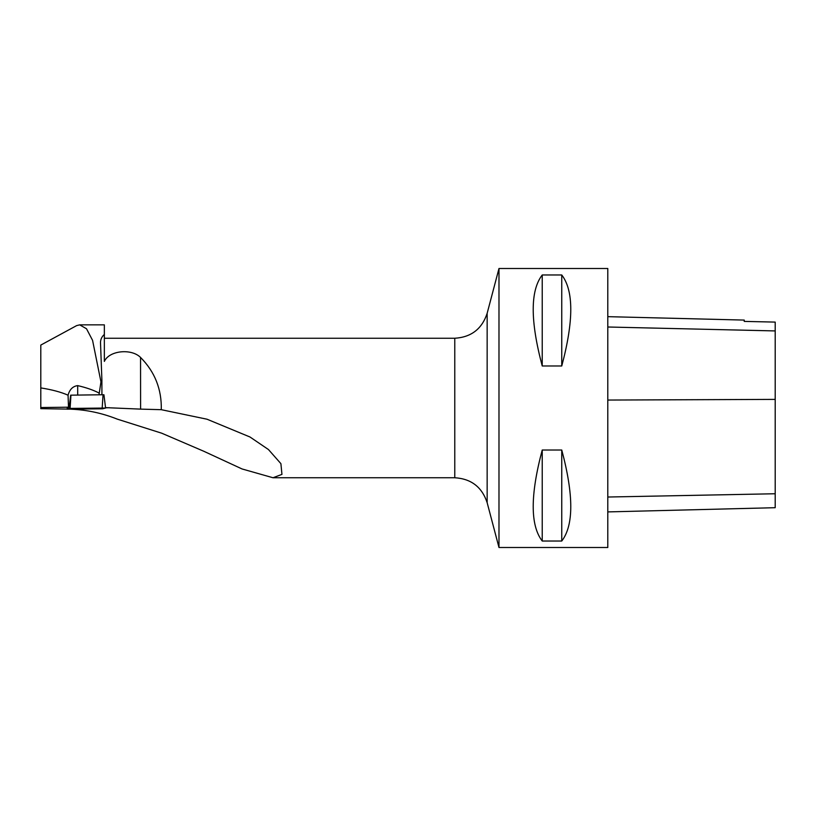 <?xml version="1.0" encoding="UTF-8"?>
<svg xmlns="http://www.w3.org/2000/svg" width="816" height="816" viewBox="0 0 816 816"><rect width="100%" height="100%" fill="white"/><g stroke="black" fill="none" stroke-linecap="round" stroke-linejoin="round"><path stroke-width="1.22" d="M69.054 408.459L70.676 395.168L103.04 394.75L103.938 394.76L105.58 408.041L70.094 408.418L67.075 409.173L102.561 408.796L105.58 408.041L103.938 394.76M91.769 408.428L75.602 408.612L91.769 408.428M101.918 394.76L101.898 380.236L100.96 381.878L99.001 394.801M100.521 342.924L101.898 380.236M76.653 325.615L79.682 324.86L86.496 328.746L92.565 340.333L100.96 381.878M100.552 343.934C100.215 340.078 101.48 336.926 104.346 334.468L104.346 361.396L104.346 324.85L79.682 324.85M104.346 361.396C109.273 350.421 131.488 348.299 140.546 357.439L140.597 409.122L161.282 409.683C161.752 389.232 154.836 371.81 140.546 357.439M71.237 409.193C86.914 409.856 102.265 413.171 117.3 419.138L161.752 433.214L203.714 451.228L242.046 468.955L272.983 477.748L281.948 474.382L280.898 463.651L268.454 449.545L249.992 436.999L207.029 419.22L161.282 409.683M67.228 407.888L67.075 409.173L67.228 407.888L69.176 407.184L40.8 407.541L40.8 345.076L76.653 325.604M40.8 407.541L40.8 408.663L67.085 409.091M40.8 387.916C51.857 389.64 60.935 392.068 68.054 395.189C69.635 389.446 72.848 386.254 77.693 385.611L77.704 395.077M99.001 393.006C93.463 390.109 86.353 387.641 77.693 385.611M140.597 409.122L105.529 407.633M498.984 268.495L498.984 547.505L607.798 547.505L607.798 268.495L498.984 268.495L487.152 313.313L487.152 502.687C481.991 487.07 471.199 478.757 454.777 477.748L454.777 338.252C471.199 337.243 481.991 328.94 487.152 313.313M542.232 365.986L561.755 365.986C573.781 320.923 573.781 290.588 561.755 274.972L542.232 274.972C530.206 290.588 530.206 320.923 542.232 365.986L542.232 274.972M542.232 541.028L561.755 541.028C573.781 525.412 573.781 495.077 561.755 450.014L542.232 450.014C530.206 495.077 530.206 525.412 542.232 541.028L542.232 450.014M607.798 316.659L744.233 320.086L744.233 321.402L775.2 322.096L775.2 507.695L607.798 511.907M561.755 365.986L561.755 274.972M561.755 541.028L561.755 450.014M69.176 407.184L70.655 395.179M68.054 395.189L68.503 407.184M70.105 408.418L67.075 409.173L102.551 408.796L105.58 408.041L70.105 408.418M70.951 395.158L70.094 408.418M102.194 408.01L103.04 394.75M109.354 407.704L105.56 407.837M775.2 493.751L607.798 497.026M775.2 399.391L607.798 400.054M775.2 330.929L607.798 327.002M272.983 477.748L454.777 477.748M104.346 338.252L454.777 338.252M487.152 502.687L498.984 547.505"/></g></svg>

